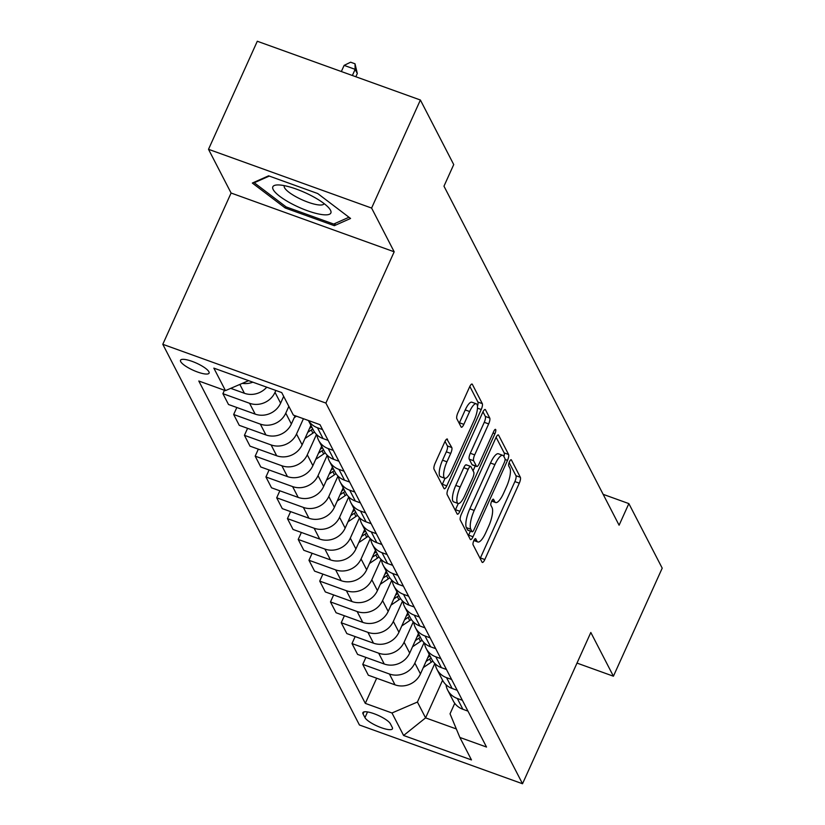 <?xml version="1.0" encoding="UTF-8"?>
<svg xmlns="http://www.w3.org/2000/svg" width="825" height="825" viewBox="0 0 825 825"><rect width="100%" height="100%" fill="white"/><g stroke="black" fill="none" stroke-linecap="round" stroke-linejoin="round"><path stroke-width="1.24" d="M473.828 540.664A3.362 0.98 109.8 0 0 473.076 544.778L482.048 562.155A4.806 1.392 109.8 0 0 482.336 562.433A4.806 1.392 109.8 0 0 484.811 559.546L519.296 483.182A4.806 1.392 109.8 0 0 520.358 477.304L511.387 459.927A3.362 0.98 109.8 0 0 511.191 459.731A3.362 0.98 109.8 0 0 509.458 461.752A3.362 0.98 109.8 0 0 508.705 465.867L509.871 468.115A15.376 4.476 109.8 0 1 506.437 486.925L503.57 493.288A15.376 4.476 109.8 0 1 495.65 502.528A15.376 4.476 109.8 0 1 494.732 501.631L493.577 499.383A3.362 0.98 109.8 0 0 493.371 499.187A3.362 0.98 109.8 0 0 491.638 501.208A3.362 0.98 109.8 0 0 490.896 505.323L492.051 507.571A15.376 4.476 109.8 0 1 488.627 526.381L485.75 532.744A15.376 4.476 109.8 0 1 477.84 541.984A15.376 4.476 109.8 0 1 476.922 541.087L475.757 538.838A3.362 0.98 109.8 0 0 475.561 538.643A3.362 0.98 109.8 0 0 473.828 540.664M180.696 361.608A15.665 3.908 -155.7 0 0 195.381 371.188A15.665 3.908 -155.7 0 0 209.086 373.137A15.665 3.908 -155.7 0 0 208.911 371.766A15.665 3.908 -155.7 0 0 194.226 362.185A15.665 3.908 -155.7 0 0 180.52 360.236A15.665 3.908 -155.7 0 0 180.696 361.608M447.532 439.282A4.806 1.392 109.8 0 0 447.253 439.003A4.806 1.392 109.8 0 0 444.778 441.88L435.105 463.31A4.806 1.392 109.8 0 0 434.032 469.188L443.994 488.483A4.806 1.392 109.8 0 0 444.283 488.761A4.806 1.392 109.8 0 0 446.758 485.873L481.233 409.509A4.806 1.392 109.8 0 0 482.305 403.631L472.343 384.337A4.806 1.392 109.8 0 0 472.055 384.058A4.806 1.392 109.8 0 0 469.58 386.946L457.896 412.82A4.806 1.392 109.8 0 0 456.823 418.698L461.093 426.958A4.806 1.392 109.8 0 0 461.381 427.237A4.806 1.392 109.8 0 0 463.856 424.349L469.642 411.52A12.86 3.733 109.8 0 1 476.262 403.796A12.86 3.733 109.8 0 1 474.169 420.265L451.471 470.539A12.86 3.733 109.8 0 1 444.85 478.263A12.86 3.733 109.8 0 1 446.944 461.794L450.728 453.41A4.806 1.392 109.8 0 0 451.801 447.532L446.851 439.034M394.185 251.8L371.601 208.065L420.389 100.011L257.297 41.25L208.508 149.304L231.093 193.029L162.793 344.303L325.885 403.074L394.185 251.8L231.093 193.029M577.005 663.094L613.418 676.211L590.824 632.476L522.524 783.75L325.885 403.074M613.418 676.211L662.207 568.157L628.856 503.601L603.158 494.34M420.389 100.011L453.729 164.577L443.974 186.182L619.101 525.216L628.856 503.601M461.371 514.171A4.806 1.392 109.8 0 0 460.298 520.049L470.271 539.344A4.806 1.392 109.8 0 0 470.559 539.622A4.806 1.392 109.8 0 0 473.024 536.735L507.509 460.371A4.806 1.392 109.8 0 0 508.582 454.493L498.609 435.198A4.806 1.392 109.8 0 0 498.321 434.919A4.806 1.392 109.8 0 0 495.856 437.807L461.371 514.171M457.132 513.913L447.171 494.618A4.806 1.392 109.8 0 1 448.233 488.74L482.718 412.376A4.806 1.392 109.8 0 1 485.193 409.489A4.806 1.392 109.8 0 1 485.471 409.767L489.741 418.028A4.806 1.392 109.8 0 1 488.668 423.906L474.684 454.874A4.806 1.392 109.8 0 0 473.622 460.752L476.448 466.228A4.806 1.392 109.8 0 0 476.737 466.507A4.806 1.392 109.8 0 0 479.212 463.619L493.762 431.382A3.362 0.98 109.8 0 1 495.495 429.361A3.362 0.98 109.8 0 1 494.948 433.672L459.896 511.304A4.806 1.392 109.8 0 1 457.421 514.192A4.806 1.392 109.8 0 1 457.132 513.913M392.287 727.464L390.39 723.803A15.18 3.785 -155.7 0 0 376.169 714.522A15.18 3.785 -155.7 0 0 362.897 712.635A15.18 3.785 -155.7 0 0 363.062 713.955L364.959 717.616A15.18 3.785 -155.7 0 0 379.18 726.897A15.18 3.785 -155.7 0 0 392.452 728.784A15.18 3.785 -155.7 0 0 392.287 727.464M162.793 344.303L359.432 724.989L522.524 783.75M454.761 703.333L450.037 713.8L459.865 737.447L486.523 747.048L320.007 424.679L293.339 415.078L281.727 392.587L213.84 368.125L225.462 390.617L198.794 381.006L365.31 703.374L391.978 712.986L417.419 702.044L434.816 663.506M459.865 737.447L471.477 759.928L403.6 735.477L391.978 712.986M371.601 208.065L208.508 149.304M442.582 680.243L425.587 717.874L456.328 728.949M417.419 702.044L425.587 717.874L403.6 735.477M224.452 390.256L222.905 393.669L249.573 403.281A19.583 18.098 -27.3 0 0 275.014 392.349L275.859 390.472M222.905 393.669L228.504 404.498L255.172 414.109A19.583 18.098 -27.3 0 0 280.613 403.177L283.676 396.371M236.827 407.498L233.671 414.501L260.339 424.112A19.583 18.098 -27.3 0 0 285.77 413.17L288.843 406.364M233.671 414.501L239.26 425.329L265.928 434.94A19.583 18.098 -27.3 0 0 291.369 423.998L295.113 415.707M247.583 428.33L244.427 435.322L271.095 444.933A19.583 18.098 -27.3 0 0 296.526 434.002L303.435 418.708M244.427 435.322L250.016 446.15L276.684 455.761A19.583 18.098 -27.3 0 0 302.125 444.83L310.912 425.349M258.338 449.151L255.183 456.153L281.851 465.754A19.583 18.098 -27.3 0 0 307.282 454.823L316.491 434.424M255.183 456.153L260.772 466.981L287.44 476.582A19.583 18.098 -27.3 0 0 312.881 465.651L321.668 446.181M269.094 469.972L265.939 476.974L292.607 486.585A19.583 18.098 -27.3 0 0 318.037 475.643L327.247 455.256M265.939 476.974L271.528 487.802L298.196 497.413A19.583 18.098 -27.3 0 0 323.637 486.472L332.434 467.002M279.85 490.803L276.695 497.795L303.363 507.406A19.583 18.098 -27.3 0 0 328.804 496.475L338.002 476.077M276.695 497.795L282.284 508.623L308.952 518.234A19.583 18.098 -27.3 0 0 334.393 507.303L343.19 487.823M290.606 511.624L287.451 518.626L314.119 528.227A19.583 18.098 -27.3 0 0 339.56 517.296L348.769 496.908M287.451 518.626L293.04 529.454L319.708 539.065A19.583 18.098 -27.3 0 0 345.149 528.124L353.946 508.654M301.373 532.455L298.207 539.447L324.875 549.058A19.583 18.098 -27.3 0 0 350.316 538.117L359.525 517.729M298.207 539.447L303.806 550.275L330.474 559.886A19.583 18.098 -27.3 0 0 355.905 548.955L364.702 529.475M312.128 553.276L308.963 560.268L335.631 569.879A19.583 18.098 -27.3 0 0 361.072 558.948L370.281 538.55M308.963 560.268L314.562 571.106L341.23 580.707A19.583 18.098 -27.3 0 0 366.661 569.776L375.457 550.306M322.884 574.097L319.718 581.099L346.387 590.71A19.583 18.098 -27.3 0 0 371.827 579.769L381.037 559.381M319.718 581.099L325.318 591.927L351.986 601.538A19.583 18.098 -27.3 0 0 377.417 590.597L386.213 571.127M333.64 594.928L330.474 601.92L357.142 611.531A19.583 18.098 -27.3 0 0 382.583 600.6L391.793 580.202M330.474 601.92L336.074 612.748L362.742 622.359A19.583 18.098 -27.3 0 0 388.183 611.428L396.969 591.948M344.396 615.749L341.241 622.751L367.909 632.352A19.583 18.098 -27.3 0 0 393.339 621.421L402.548 601.033M341.241 622.751L346.83 633.579L373.498 643.18A19.583 18.098 -27.3 0 0 398.939 632.249L407.725 612.779M355.152 636.57L351.997 643.572L378.665 653.183A19.583 18.098 -27.3 0 0 404.095 642.242L413.304 621.854M351.997 643.572L357.586 654.4L384.254 664.012A19.583 18.098 -27.3 0 0 409.695 653.07L418.481 633.6M365.908 657.401L362.752 664.393L389.421 674.004A19.583 18.098 -27.3 0 0 414.851 663.073L424.06 642.675M362.752 664.393L368.342 675.221L395.01 684.833A19.583 18.098 -27.3 0 0 420.451 673.901L429.237 654.421M376.664 678.222L365.31 703.374M445.985 684.719A19.583 18.098 -27.3 0 0 447.707 690.164L453.296 700.992A19.583 18.098 -27.3 0 0 462.897 709.294L467.971 711.119M447.707 690.164A19.583 18.098 -27.3 0 0 457.298 698.466L462.371 700.291M435.229 663.898A19.583 18.098 -27.3 0 0 436.951 669.343L442.54 680.171A19.583 18.098 -27.3 0 0 452.141 688.473L457.215 690.298M436.951 669.343A19.583 18.098 -27.3 0 0 446.542 677.645L451.615 679.47M424.473 643.077A19.583 18.098 -27.3 0 0 426.185 648.512L431.784 659.34A19.583 18.098 -27.3 0 0 441.375 667.642L446.459 669.477M426.185 648.512A19.583 18.098 -27.3 0 0 435.786 656.813L440.859 658.639M413.717 622.246A19.583 18.098 -27.3 0 0 415.429 627.691L421.028 638.519A19.583 18.098 -27.3 0 0 430.619 646.821L435.703 648.646M415.429 627.691A19.583 18.098 -27.3 0 0 425.03 635.993L430.103 637.818M402.951 601.425A19.583 18.098 -27.3 0 0 404.673 606.87L410.272 617.698A19.583 18.098 -27.3 0 0 419.863 625.989L424.937 627.825M404.673 606.87A19.583 18.098 -27.3 0 0 414.274 615.161L419.347 616.997M392.195 580.594A19.583 18.098 -27.3 0 0 393.917 586.039L399.517 596.867A19.583 18.098 -27.3 0 0 409.107 605.168L414.181 606.994M393.917 586.039A19.583 18.098 -27.3 0 0 403.518 594.34L408.592 596.166M381.439 559.773A19.583 18.098 -27.3 0 0 383.161 565.218L388.75 576.046A19.583 18.098 -27.3 0 0 398.351 584.347L403.425 586.173M383.161 565.218A19.583 18.098 -27.3 0 0 392.762 573.519L397.836 575.345M370.683 538.952A19.583 18.098 -27.3 0 0 372.405 544.387L377.994 555.225A19.583 18.098 -27.3 0 0 387.595 563.516L392.669 565.352M372.405 544.387A19.583 18.098 -27.3 0 0 381.996 552.688L387.08 554.524M359.927 518.121A19.583 18.098 -27.3 0 0 361.649 523.566L367.238 534.394A19.583 18.098 -27.3 0 0 376.839 542.695L381.913 544.521M361.649 523.566A19.583 18.098 -27.3 0 0 371.24 531.867L376.324 533.692M349.171 497.3A19.583 18.098 -27.3 0 0 350.893 502.745L356.483 513.573A19.583 18.098 -27.3 0 0 366.083 521.874L371.157 523.7M350.893 502.745A19.583 18.098 -27.3 0 0 360.484 511.036L365.568 512.872M338.415 476.468A19.583 18.098 -27.3 0 0 340.137 481.913L345.727 492.742A19.583 18.098 -27.3 0 0 355.327 501.043L360.401 502.879M340.137 481.913A19.583 18.098 -27.3 0 0 349.728 490.215L354.802 492.04M327.659 455.647A19.583 18.098 -27.3 0 0 329.371 461.093L334.971 471.921A19.583 18.098 -27.3 0 0 344.561 480.222L349.645 482.048M329.371 461.093A19.583 18.098 -27.3 0 0 338.972 469.394L344.046 471.219M316.903 434.827A19.583 18.098 -27.3 0 0 318.615 440.272L324.215 451.1A19.583 18.098 -27.3 0 0 333.805 459.391L338.889 461.227M318.615 440.272A19.583 18.098 -27.3 0 0 328.216 448.563L333.29 450.398M308.406 420.502L313.459 430.268A19.583 18.098 -27.3 0 0 323.049 438.57L328.133 440.395M308.478 420.523A19.583 18.098 -27.3 0 0 317.46 427.742L322.534 429.567M230.722 388.348L244.417 393.288A19.583 18.098 -27.3 0 0 266.753 387.183M242.344 383.357A19.583 18.098 -27.3 0 0 252.852 382.181M248.624 380.655L225.462 390.617M268.589 175.828L252.337 183.057L285.202 207.983L334.321 225.689L350.573 218.46L317.707 193.535L268.589 175.828M335.404 223.286L334.321 225.689M285.801 206.673L285.202 207.983M480.16 558.484A4.806 1.392 109.8 0 0 480.408 557.958L514.882 481.594A4.806 1.392 109.8 0 0 515.955 475.716L509.138 462.526M503.91 456.576A4.806 1.392 109.8 0 0 504.168 452.904L496.103 437.281M468.373 535.673A4.806 1.392 109.8 0 0 468.621 535.147L470.425 531.145M472.024 531.599A3.362 0.98 109.8 0 0 472.22 531.795A3.362 0.98 109.8 0 0 473.952 529.774L504.219 462.743A3.362 0.98 109.8 0 0 504.972 458.628L503.745 456.266A15.376 4.476 109.8 0 0 502.827 455.369A15.376 4.476 109.8 0 0 494.907 464.609L474.22 510.427A15.376 4.476 109.8 0 0 470.797 529.227L472.024 531.599L467.61 530.011A3.362 0.98 109.8 0 0 467.816 530.207A3.362 0.98 109.8 0 0 468.095 530.186M502.827 455.369L498.424 453.781A15.376 4.476 109.8 0 0 490.504 463.021L494.907 464.609M467.61 530.011L466.393 527.639A15.376 4.476 109.8 0 1 469.817 508.829L490.504 463.021M482.965 411.85L485.337 416.439L489.741 418.028M472.725 464.887A4.806 1.392 109.8 0 1 472.323 464.918A4.806 1.392 109.8 0 1 472.034 464.64L469.208 459.164A4.806 1.392 109.8 0 1 470.281 453.286L484.265 422.317A4.806 1.392 109.8 0 0 485.337 416.439M475.241 465.97L473.055 470.797M458.277 503.528L455.483 509.716L459.896 511.304M460.175 487.008A12.86 3.733 109.8 0 0 458.081 503.477A12.86 3.733 109.8 0 0 464.702 495.753L472.694 478.046A4.806 1.392 109.8 0 0 473.767 472.168L470.931 466.692A4.806 1.392 109.8 0 0 470.652 466.414A4.806 1.392 109.8 0 0 468.177 469.301L460.175 487.008L455.771 485.42A12.86 3.733 109.8 0 0 453.668 501.889L458.081 503.477M466.527 465.104A4.806 1.392 109.8 0 0 466.238 464.826A4.806 1.392 109.8 0 0 463.763 467.713L468.177 469.301M455.771 485.42L463.763 467.713M455.235 510.242A4.806 1.392 109.8 0 0 455.483 509.716M444.85 478.263L440.437 476.675A12.86 3.733 109.8 0 1 442.54 460.206L446.325 451.822A4.806 1.392 109.8 0 0 447.397 445.943L445.026 441.365M476.262 403.796L471.859 402.208A12.86 3.733 109.8 0 0 465.238 409.932L469.642 411.52M459.195 423.287A4.806 1.392 109.8 0 0 459.442 422.761L465.238 409.932M477.458 406.292A4.806 1.392 109.8 0 0 477.902 402.043L469.827 386.42M442.097 484.811A4.806 1.392 109.8 0 0 442.355 484.285L445.046 478.314M423.287 667.6L431.248 662.217A37.465 34.609 -27.3 0 0 432.826 661.093M426.071 661.454L429.608 659.051A37.465 34.609 -27.3 0 0 431.093 657.999M430.052 655.999A37.465 34.609 152.7 0 1 428.577 657.051L427.824 657.566M412.531 646.779L420.482 641.396A37.465 34.609 -27.3 0 0 422.07 640.262M415.315 640.623L418.853 638.23A37.465 34.609 -27.3 0 0 420.327 637.178M419.296 635.178A37.465 34.609 152.7 0 1 417.821 636.23L417.068 636.735M401.775 625.958L409.726 620.565A37.465 34.609 -27.3 0 0 411.314 619.441M404.559 619.802L408.097 617.399A37.465 34.609 -27.3 0 0 409.571 616.347M408.54 614.357A37.465 34.609 152.7 0 1 407.065 615.409L406.312 615.914M391.019 605.127L398.97 599.744A37.465 34.609 -27.3 0 0 400.558 598.62M393.803 598.971L397.341 596.578A37.465 34.609 -27.3 0 0 398.815 595.526M397.784 593.526A37.465 34.609 152.7 0 1 396.309 594.577L395.557 595.083M380.263 584.306L388.214 578.923A37.465 34.609 -27.3 0 0 389.792 577.789M383.048 578.15L386.585 575.757A37.465 34.609 -27.3 0 0 388.059 574.705M387.028 572.705A37.465 34.609 152.7 0 1 385.543 573.757L384.801 574.262M330.495 210.22A31.824 7.93 -155.7 0 0 329.268 208.395A31.824 7.93 -155.7 0 0 305.116 192.668A31.824 7.93 -155.7 0 0 277.334 184.944A31.824 7.93 -155.7 0 0 273.199 189.575A31.824 7.93 -155.7 0 0 307.436 210.726A31.824 7.93 -155.7 0 0 330.495 210.22M284.377 185.656A21.79 5.435 -155.7 0 0 284.295 185.811A21.79 5.435 -155.7 0 0 284.543 187.708A21.79 5.435 -155.7 0 0 304.961 201.032A21.79 5.435 -155.7 0 0 324.019 203.744A21.79 5.435 -155.7 0 0 324.081 203.579M348.975 217.243L333.692 224.049L286.1 206.9L254.255 182.748L269.259 176.076M254.564 182.078L254.255 182.748M369.507 563.475L377.458 558.092A37.465 34.609 -27.3 0 0 379.036 556.968M372.281 557.329L375.818 554.926A37.465 34.609 -27.3 0 0 377.303 553.874M376.272 551.873A37.465 34.609 152.7 0 1 374.787 552.925L374.045 553.441M358.751 542.654L366.702 537.271A37.465 34.609 -27.3 0 0 368.28 536.147M361.525 536.498L365.062 534.105A37.465 34.609 -27.3 0 0 366.548 533.053M365.516 531.053A37.465 34.609 152.7 0 1 364.031 532.104L363.289 532.61M347.995 521.833L355.946 516.44A37.465 34.609 -27.3 0 0 357.524 515.316M350.769 515.677L354.307 513.284A37.465 34.609 -27.3 0 0 355.792 512.232M354.76 510.232A37.465 34.609 152.7 0 1 353.275 511.283L352.522 511.789M337.239 501.002L345.19 495.619A37.465 34.609 -27.3 0 0 346.768 494.495M340.013 494.856L343.551 492.453A37.465 34.609 -27.3 0 0 345.036 491.401M344.004 489.4A37.465 34.609 152.7 0 1 342.519 490.452L341.767 490.968M326.483 480.181L334.434 474.798A37.465 34.609 -27.3 0 0 336.012 473.663M329.257 474.024L332.795 471.632A37.465 34.609 -27.3 0 0 334.28 470.58M333.238 468.579A37.465 34.609 152.7 0 1 331.763 469.631L331.011 470.137M315.717 459.36L323.678 453.967A37.465 34.609 -27.3 0 0 325.256 452.843M318.502 453.203L322.039 450.801A37.465 34.609 -27.3 0 0 323.524 449.749M322.482 447.758A37.465 34.609 152.7 0 1 321.007 448.81L320.255 449.316M304.961 438.529L312.912 433.146A37.465 34.609 -27.3 0 0 314.5 432.022M307.746 432.372L311.283 429.98A37.465 34.609 -27.3 0 0 312.757 428.928M311.726 426.927A37.465 34.609 152.7 0 1 310.252 427.979L309.499 428.484M294.205 417.708L296.443 416.192M355.833 76.756L357.297 73.518L355.142 69.352L344.128 65.381L341.344 71.538M344.128 65.381L350.615 62.205L355.018 63.793L355.142 69.352L352.368 75.508M355.018 63.793L357.297 73.518M275.014 392.349L280.613 403.177M285.77 413.17L291.369 423.998M296.526 434.002L302.125 444.83M307.282 454.823L312.881 465.651M318.037 475.643L323.637 486.472M328.804 496.475L334.393 507.303M339.56 517.296L345.149 528.124M350.316 538.117L355.905 548.955M361.072 558.948L366.661 569.776M371.827 579.769L377.417 590.597M382.583 600.6L388.183 611.428M393.339 621.421L398.939 632.249M404.095 642.242L409.695 653.07M414.851 663.073L420.451 673.901M457.298 698.466L462.897 709.294M389.421 674.004L395.01 684.833M378.665 653.183L384.254 664.012M446.542 677.645L452.141 688.473M367.909 632.352L373.498 643.18M435.786 656.813L441.375 667.642M357.142 611.531L362.742 622.359M425.03 635.993L430.619 646.821M346.387 590.71L351.986 601.538M414.274 615.161L419.863 625.989M335.631 569.879L341.23 580.707M403.518 594.34L409.107 605.168M324.875 549.058L330.474 559.886M392.762 573.519L398.351 584.347M314.119 528.227L319.708 539.065M381.996 552.688L387.595 563.516M303.363 507.406L308.952 518.234M371.24 531.867L376.839 542.695M292.607 486.585L298.196 497.413M360.484 511.036L366.083 521.874M281.851 465.754L287.44 476.582M349.728 490.215L355.327 501.043M271.095 444.933L276.684 455.761M338.972 469.394L344.561 480.222M260.339 424.112L265.928 434.94M328.216 448.563L333.805 459.391M249.573 403.281L255.172 414.109M317.46 427.742L323.049 438.57M239.838 384.429L244.417 393.288M367.527 711.934L364.959 717.616M364 711.882L363.062 713.955M474.117 540.076L476.922 541.087M491.927 500.62L494.732 501.631M515.955 475.716L520.358 477.304M514.882 481.594L519.296 483.182M480.408 557.958L484.811 559.546M497.929 434.95L498.609 435.198M504.168 452.904L508.582 454.493M505.086 459.494L507.509 460.371M468.621 535.147L473.024 536.735M469.817 508.829L474.22 510.427M466.393 527.639L470.797 529.227M484.791 409.52L485.471 409.767M484.265 422.317L488.668 423.906M470.281 453.286L474.684 454.874M469.208 459.164L473.622 460.752M472.034 464.64L476.448 466.228M493.041 432.981L494.948 433.672M447.397 445.943L451.801 447.532M446.325 451.822L450.728 453.41M442.54 460.206L446.944 461.794M459.442 422.761L463.856 424.349M471.653 384.089L472.343 384.337M477.902 402.043L482.305 403.631M477.479 408.158L481.233 409.509M442.355 484.285L446.758 485.873M429.608 659.051L431.248 662.217M428.299 656.514L428.577 657.051M418.853 638.23L420.482 641.396M417.543 635.693L417.821 636.23M408.097 617.399L409.726 620.565M406.787 614.862L407.065 615.409M397.341 596.578L398.97 599.744M396.031 594.041L396.309 594.577M386.585 575.757L388.214 578.923M385.275 573.22L385.543 573.757M375.818 554.926L377.458 558.092M374.509 552.389L374.787 552.925M365.062 534.105L366.702 537.271M363.753 531.568L364.031 532.104M354.307 513.284L355.946 516.44M352.997 510.747L353.275 511.283M343.551 492.453L345.19 495.619M342.241 489.916L342.519 490.452M332.795 471.632L334.434 474.798M331.485 469.095L331.763 469.631M322.039 450.801L323.678 453.967M320.729 448.264L321.007 448.81M311.283 429.98L312.912 433.146M309.973 427.443L310.252 427.979M473.88 540.55L477.84 541.984M491.69 501.105L495.65 502.528M467.816 530.207L472.22 531.795M472.323 464.918L476.737 466.507M466.238 464.826L470.652 466.414"/></g></svg>
